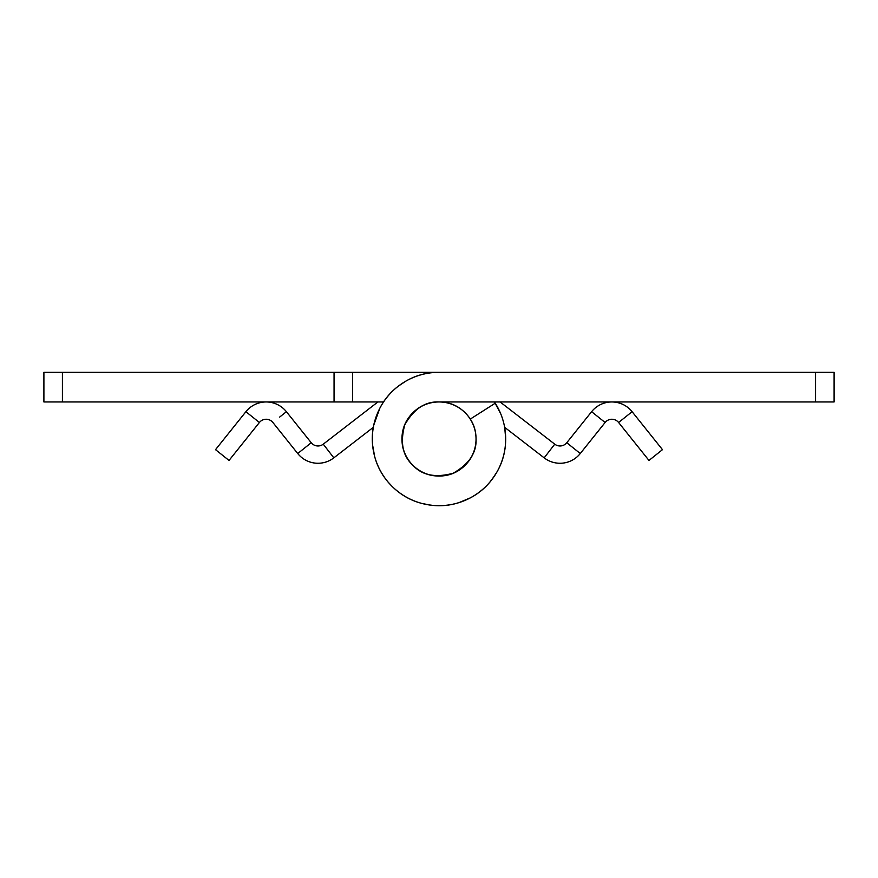 <?xml version="1.0" encoding="UTF-8"?>
<svg xmlns="http://www.w3.org/2000/svg" width="878" height="878" viewBox="0 0 878 878"><rect width="100%" height="100%" fill="white"/><g stroke="black" fill="none" stroke-linecap="round" stroke-linejoin="round"><path stroke-width="1.32" d="M494.435 401.959A66.673 66.673 0 0 1 439 505.673A66.673 66.673 0 0 1 372.327 439A66.673 66.673 0 0 1 439 372.327L834.1 372.327L834.1 401.959L439 401.959L815.574 401.959L815.574 372.327L439 372.327C425.512 372.327 413.165 376.069 401.959 383.565C390.743 391.05 382.567 401.026 377.397 413.483C372.239 425.94 370.977 438.78 373.611 452.005C376.234 465.23 382.325 476.611 391.851 486.149C401.389 495.675 412.77 501.766 425.995 504.389C439.219 507.023 452.06 505.761 464.517 500.603C476.974 495.433 486.95 487.257 494.435 476.041C501.931 464.835 505.673 452.488 505.673 439A66.673 66.673 0 0 0 495.247 403.2A66.673 66.673 0 0 1 505.673 439L505.673 439.604M470.246 419.113C474.065 425.193 475.997 431.822 476.041 439C476.688 452.741 469.071 464.144 453.18 473.22C435.521 478.049 422.066 475.371 412.814 465.186C402.629 455.934 399.951 442.479 404.78 424.82C413.856 408.928 425.259 401.312 439 401.959C449.229 401.959 457.954 405.581 465.197 412.814C457.954 405.581 449.229 401.959 439 401.959C449.229 401.959 457.954 405.581 465.197 412.814C472.43 420.046 476.041 428.771 476.041 439C476.041 446.496 473.955 453.355 469.796 459.578C465.636 465.812 460.094 470.356 453.18 473.22C446.254 476.085 439.121 476.787 431.778 475.327C424.425 473.868 418.104 470.487 412.814 465.186C407.513 459.896 404.132 453.575 402.673 446.222C401.213 438.879 401.915 431.746 404.78 424.82C407.644 417.906 412.188 412.364 418.422 408.204C424.645 404.045 431.504 401.959 439 401.959C428.771 401.959 420.046 405.581 412.814 412.814C405.581 420.046 401.959 428.771 401.959 439A37.041 37.041 0 0 1 439 401.959A37.041 37.041 0 0 1 476.041 439A37.041 37.041 0 0 1 439 476.041A37.041 37.041 0 0 1 401.959 439C401.959 449.229 405.581 457.954 412.814 465.186C420.046 472.419 428.771 476.041 439 476.041C449.229 476.041 457.954 472.419 465.197 465.186C472.43 457.954 476.041 449.229 476.041 439A37.041 37.041 0 0 0 470.246 419.113L495.247 403.2L470.246 419.113M505.673 438.352L504.685 427.345M491.867 479.64L496.772 472.298L491.889 479.618M464.539 500.592L464.517 500.603C456.351 503.983 447.846 505.673 439 505.673M430.33 505.113L421.714 503.401L430.352 505.124M392.279 486.566L391.434 485.721M374.599 456.286L372.887 447.67L374.599 456.319M372.327 439C372.327 430.154 374.017 421.649 377.397 413.483C380.789 405.318 385.607 398.107 391.851 391.851M398.382 386.111L405.691 381.239M815.574 401.959L834.1 401.959L834.1 372.327L815.574 372.327L815.574 401.959M334.057 372.327L43.9 372.327L43.9 401.959L383.499 401.959L352.572 401.959L352.572 372.327L62.415 372.327L62.415 401.959L334.057 401.959L334.057 372.327L334.057 401.959L352.572 401.959L352.572 372.327L439 372.327L334.057 372.327M494.457 401.959L500.603 413.483M465.066 500.372L463.957 500.822M373.71 425.248L379.779 408.336M372.557 444.795L374.643 456.439M388.109 482.099L392.685 486.972M427.323 504.652L433.304 505.454M459.15 502.567L470.41 497.837M489.891 482.121L495.093 475.064M505.673 439.724L505.673 439M62.415 372.327L43.9 372.327L43.9 401.959L62.415 401.959L62.415 372.327M591.607 411.694A25.934 25.934 0 0 1 611.725 401.959A25.934 25.934 0 0 0 591.607 411.694L566.771 442.731A8.637 8.637 0 0 1 554.742 444.169L544.173 457.855A25.923 25.923 0 0 0 580.27 453.531L566.771 442.731L580.27 453.531L605.107 422.494L591.607 411.694L605.107 422.494L580.27 453.531A25.923 25.923 0 0 1 544.173 457.855L554.742 444.169L500.109 401.959L554.742 444.169A8.637 8.637 0 0 0 566.771 442.731L591.607 411.694M611.988 401.959A25.934 25.934 0 0 1 632.105 411.694L618.606 422.494A8.648 8.648 0 0 0 605.107 422.494A8.648 8.648 0 0 1 618.606 422.494L648.974 460.445L662.473 449.657L632.105 411.694A25.934 25.934 0 0 0 611.988 401.959M279.643 417.094L286.393 411.694A25.934 25.934 0 0 0 266.275 401.959A25.934 25.934 0 0 1 286.393 411.694L279.643 417.094M266.012 401.959A25.934 25.934 0 0 0 245.895 411.694L259.394 422.494A8.648 8.648 0 0 1 272.893 422.494L297.73 453.531L311.229 442.731A8.637 8.637 0 0 0 323.258 444.169L333.827 457.855A25.923 25.923 0 0 1 297.73 453.531A25.923 25.923 0 0 0 333.827 457.855L373.293 427.356L333.827 457.855L323.258 444.169L377.891 401.959L323.258 444.169A8.637 8.637 0 0 1 311.229 442.731L286.393 411.694L311.229 442.731L297.73 453.531L272.893 422.494A8.648 8.648 0 0 0 259.394 422.494L245.895 411.694L215.527 449.657L229.026 460.445L259.394 422.494L229.026 460.445L217.503 451.237L215.527 449.657L245.895 411.694A25.934 25.934 0 0 1 266.012 401.959M504.652 427.323L544.173 457.855L504.652 427.323M662.473 449.657L648.974 460.445L618.606 422.494L632.105 411.694L662.473 449.657"/></g></svg>
